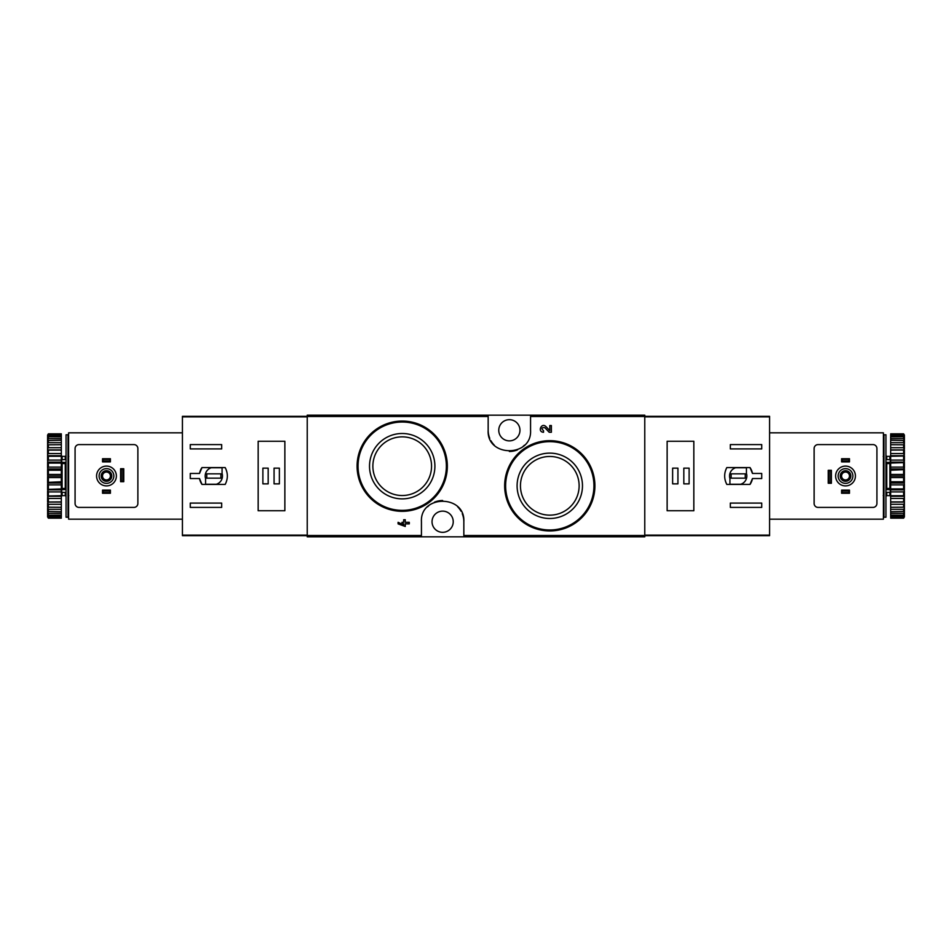 <?xml version="1.0" encoding="UTF-8"?>
<svg xmlns="http://www.w3.org/2000/svg" width="952" height="952" viewBox="0 0 952 952"><rect width="100%" height="100%" fill="white"/><g stroke="black" fill="none" stroke-linecap="round" stroke-linejoin="round"><path stroke-width="1.43" d="M463.838 536.833L644.766 536.833L644.766 415.167L307.234 415.167L307.234 536.833L463.838 536.833L463.838 521.72C465.421 494.54 419.892 494.433 421.438 521.72L421.438 536.833M581.791 453.985L567.166 444.156M544.818 427.662L549.197 432.256L544.818 427.662C541.486 427.448 541.057 428.448 543.533 430.697L543.533 432.256C537.19 432.041 541.402 422.176 545.96 426.591L549.792 430.613L549.792 425.544L551.363 425.544L551.363 432.256L549.197 432.256M403.684 524.885L398.091 522.315L398.091 523.886L405.255 526.456L405.255 523.886L409.277 523.886L409.277 522.315L405.255 522.315L405.255 519.744L403.684 519.744L403.684 522.315L402.006 522.315L402.006 523.886L403.684 523.886L403.684 524.885L398.091 522.315M434.1 434.243L419.57 424.521M488.162 415.167L488.162 430.28C486.579 457.46 532.108 457.567 530.562 430.28L530.562 415.167M549.792 453.116A32.701 32.701 0 0 1 578.102 502.156A32.701 32.701 0 0 1 521.47 502.156A32.701 32.701 0 0 1 549.792 453.116M549.792 440.681A45.137 45.137 0 0 1 588.871 508.38A45.137 45.137 0 0 1 510.7 508.38A45.137 45.137 0 0 1 549.792 440.681A45.137 45.137 0 0 1 588.871 508.38A45.137 45.137 0 0 1 510.7 508.38A45.137 45.137 0 0 1 549.792 440.681M549.792 456.472A29.333 29.333 0 0 1 575.198 500.478A29.333 29.333 0 0 1 524.385 500.478A29.333 29.333 0 0 1 549.792 456.472M402.208 433.493A32.701 32.701 0 0 1 430.53 482.533A32.701 32.701 0 0 1 373.898 482.533A32.701 32.701 0 0 1 402.208 433.493M402.208 421.058A45.137 45.137 0 0 1 441.3 488.757A45.137 45.137 0 0 1 363.128 488.757A45.137 45.137 0 0 1 402.208 421.058A45.137 45.137 0 0 1 441.3 488.757A45.137 45.137 0 0 1 363.128 488.757A45.137 45.137 0 0 1 402.208 421.058M402.208 436.849A29.333 29.333 0 0 1 427.615 480.855A29.333 29.333 0 0 1 376.802 480.855A29.333 29.333 0 0 1 402.208 436.849M463.838 521.72A21.194 21.194 0 0 0 462.267 513.723M461.03 511.188A21.194 21.194 0 0 0 457.722 506.845M442.656 500.526A21.194 21.194 0 0 0 434.469 502.168M429.019 505.488A21.194 21.194 0 0 0 427.567 506.821M442.644 511.129A10.603 10.603 0 0 1 451.819 527.027A10.603 10.603 0 0 1 433.457 527.027A10.603 10.603 0 0 1 442.644 511.129M488.162 430.28A21.194 21.194 0 0 0 489.733 438.277M490.97 440.812A21.194 21.194 0 0 0 494.278 445.155M509.344 451.474A21.194 21.194 0 0 0 517.531 449.832M522.981 446.512A21.194 21.194 0 0 0 524.433 445.179M509.356 419.677A10.603 10.603 0 0 1 518.543 435.576A10.603 10.603 0 0 1 500.181 435.576A10.603 10.603 0 0 1 509.356 419.677M199.527 473.453L190.269 473.453L190.269 478.547L199.527 478.547L202.002 484.437L225.184 484.437C228.052 478.808 228.052 473.192 225.184 467.563L202.002 467.563L199.527 473.453A14.518 14.518 0 0 1 202.002 467.563M307.234 416.345L182.415 416.345L182.415 535.655L307.234 535.655M190.269 448.916L190.269 444.596L221.673 444.596L221.673 448.916L190.269 448.916M221.673 507.404L190.269 507.404L190.269 503.084L221.673 503.084L221.673 507.404M258.17 441.264L258.17 510.736L284.862 510.736L284.862 441.264L258.17 441.264M199.527 478.547A14.518 14.518 0 0 0 202.002 484.437M222.066 467.753L211.249 467.753A8.639 8.639 0 0 0 205.572 478.57L205.572 484.247L216.39 484.247A8.639 8.639 0 0 0 222.066 473.43L222.066 467.753M220.888 473.846L206.751 473.846L206.751 478.154L220.888 478.154L220.888 473.846M279.364 468.146L274.069 468.146L274.069 483.854L279.364 483.854L279.364 468.146M268.178 468.146L262.883 468.146L262.883 483.854L268.178 483.854L268.178 468.146M102.542 490.125L110.396 490.125L109.611 490.911L110.396 493.267L102.542 493.267L103.328 492.481L102.542 490.125L102.542 493.267M109.611 492.481L103.328 492.481M109.611 490.911L103.328 490.911M110.396 490.125L110.396 493.267M102.542 458.733L110.396 458.733L109.611 459.518L110.396 461.875L102.542 461.875L103.328 461.089L102.542 458.733L102.542 461.875M109.611 461.089L103.328 461.089M109.611 459.518L103.328 459.518M110.396 458.733L110.396 461.875M182.415 432.827L68.603 432.827L68.603 519.173L182.415 519.173M79.004 507.404L133.946 507.404A3.927 3.927 0 0 0 137.873 503.477L137.873 448.523A3.927 3.927 0 0 0 133.946 444.596L79.004 444.596A3.927 3.927 0 0 0 75.077 448.523L75.077 503.477A3.927 3.927 0 0 0 79.004 507.404M123.748 481.688L123.748 468.741L122.963 469.526L122.963 480.903L123.748 481.688L120.606 481.688L122.963 480.903M122.963 469.526L120.606 468.741L120.606 481.688M121.392 469.526L121.392 480.903M123.748 468.741L120.606 468.741M99.115 476A7.354 7.354 0 0 1 110.158 469.622A7.354 7.354 0 0 1 110.158 482.378A7.354 7.354 0 0 1 99.115 476M101.174 476A5.295 5.295 0 0 1 109.123 471.407A5.295 5.295 0 0 1 109.123 480.593A5.295 5.295 0 0 1 101.174 476M96.569 476A9.913 9.913 0 0 1 111.432 467.42A9.913 9.913 0 0 1 111.432 484.58A9.913 9.913 0 0 1 96.569 476M101.566 476A4.903 4.903 0 0 1 108.921 471.752A4.903 4.903 0 0 1 108.921 480.248A4.903 4.903 0 0 1 101.566 476M102.519 476A3.951 3.951 0 0 1 108.445 472.585A3.951 3.951 0 0 1 108.445 479.415A3.951 3.951 0 0 1 102.519 476M68.008 434.79L68.008 517.21L66.045 517.21L66.045 434.79L68.008 434.79M66.045 463.017L65.26 463.576L65.26 488.424L66.045 488.983M66.045 492.374L61.725 492.374L61.725 488.495L65.26 488.424M66.045 462.398L61.725 462.398L61.725 463.505L65.26 463.576M47.6 435.088L48.385 433.838L61.333 433.838L48.385 434.207L47.6 435.088L61.333 434.755L61.333 435.837L48.385 435.837L47.6 436.813L61.333 436.92L61.333 438.693L48.385 438.693L47.6 439.741L47.6 440.55L61.333 440.276L61.333 442.692L48.385 442.692L47.6 443.763L47.6 444.81L61.333 444.715L61.333 447.69L48.385 447.69L47.6 448.761L47.6 450.01L48.385 450.106L61.333 450.106L61.333 453.545L48.385 453.545L47.6 454.592L47.6 456.008L48.385 456.282L61.333 456.282L61.333 460.09L48.385 460.09L47.6 461.077L48.385 463.065L61.333 463.065L61.333 467.123L48.385 467.123L47.6 468.003L48.385 470.228L61.333 470.228L61.333 474.417L48.385 474.417L47.6 475.179L48.385 477.583L61.333 477.583L61.333 481.772L47.6 482.39L48.385 484.877L61.333 484.877L61.333 488.935L47.6 489.387L48.385 491.91L61.333 491.91L61.333 495.718L47.6 495.992L48.385 498.455L61.333 498.455L61.333 501.894L47.6 501.99L48.385 504.31L61.333 504.31L61.333 507.285L47.6 507.19L48.385 509.308L61.333 509.308L61.333 511.724L47.6 511.45L48.385 513.307L61.333 513.307L61.333 515.08L47.6 515.187L48.385 516.163L61.333 516.163L61.333 517.245L47.6 516.912L48.385 517.793L61.333 518.162L48.385 518.162L47.6 516.912M48.385 434.755L48.385 435.837M48.385 436.92L48.385 438.693M48.385 440.276L48.385 442.692M48.385 444.715L48.385 447.69M48.385 450.106L48.385 453.545M48.385 456.282L48.385 460.09M48.385 463.065L48.385 467.123M48.385 470.228L48.385 474.417M48.385 477.583L48.385 481.772M48.385 484.877L48.385 488.935M48.385 491.91L48.385 495.718M48.385 498.455L48.385 501.894M48.385 504.31L48.385 507.285M48.385 509.308L48.385 511.724M48.385 513.307L48.385 515.08M48.385 516.163L48.385 517.245M47.6 435.373L47.6 436.813M47.6 437.373L47.6 439.741M47.6 440.55L47.6 443.763M47.6 444.81L47.6 448.761M47.6 450.01L47.6 454.592M47.6 456.008L47.6 461.077M47.6 462.612L47.6 468.003M47.6 469.61L47.6 475.179M47.6 476.821L47.6 482.39M47.6 483.997L47.6 489.387M47.6 490.923L47.6 495.992M47.6 497.408L47.6 501.99M47.6 503.239L47.6 507.19M47.6 508.237L47.6 511.45M47.6 512.259L47.6 514.627M47.6 515.187L47.6 516.627M68.794 495.623L68.008 496.408M62.118 492.374L62.118 495.623L61.333 496.408M61.333 436.92L61.333 435.837M61.333 440.276L61.333 438.693M61.333 444.715L61.333 442.692M61.333 450.106L61.333 447.69M61.333 456.282L61.333 453.545M61.333 463.065L61.333 460.09M61.333 470.228L61.333 467.123M61.333 477.583L61.333 474.417M61.333 484.877L61.333 481.772M61.333 491.91L61.333 488.935M61.333 498.455L61.333 495.718M61.333 504.31L61.333 501.894M61.333 509.308L61.333 507.285M61.333 513.307L61.333 511.724M61.333 516.163L61.333 515.08M47.6 502.085L61.333 502.085M47.6 496.289L61.333 496.289M47.6 489.875L61.333 489.875M47.6 483.045L61.333 483.045M47.6 476L61.333 476M47.6 468.955L61.333 468.955M47.6 462.125L61.333 462.125M47.6 455.71L61.333 455.71M47.6 449.915L61.333 449.915M61.725 462.398L61.725 459.626L66.045 459.626M66.045 489.602L61.725 489.602M68.603 491.291L68.008 491.601M68.008 488.34L68.603 488.65M68.008 489.09L68.603 489.399M752.473 478.547L761.731 478.547L761.731 473.453L752.473 473.453L749.997 467.563L726.816 467.563C723.948 473.192 723.948 478.808 726.816 484.437L749.997 484.437L752.473 478.547A14.518 14.518 0 0 1 749.997 484.437M644.766 535.655L769.585 535.655L769.585 416.345L644.766 416.345M761.731 503.084L761.731 507.404L730.327 507.404L730.327 503.084L761.731 503.084M730.327 444.596L761.731 444.596L761.731 448.916L730.327 448.916L730.327 444.596M693.829 510.736L693.829 441.264L667.138 441.264L667.138 510.736L693.829 510.736M752.473 473.453A14.518 14.518 0 0 0 749.997 467.563M729.934 484.247L740.751 484.247A8.639 8.639 0 0 0 746.428 473.43L746.428 467.753L735.61 467.753A8.639 8.639 0 0 0 729.934 478.57L729.934 484.247M731.112 478.154L745.249 478.154L745.249 473.846L731.112 473.846L731.112 478.154M672.636 483.854L677.931 483.854L677.931 468.146L672.636 468.146L672.636 483.854M683.822 483.854L689.117 483.854L689.117 468.146L683.822 468.146L683.822 483.854M849.458 461.875L841.604 461.875L842.389 461.089L841.604 458.733L849.458 458.733L848.672 459.518L849.458 461.875L849.458 458.733M842.389 459.518L848.672 459.518M842.389 461.089L848.672 461.089M841.604 461.875L841.604 458.733M849.458 493.267L841.604 493.267L842.389 492.481L841.604 490.125L849.458 490.125L848.672 490.911L849.458 493.267L849.458 490.125M842.389 490.911L848.672 490.911M842.389 492.481L848.672 492.481M841.604 493.267L841.604 490.125M769.585 519.173L883.396 519.173L883.396 432.827L769.585 432.827M872.996 444.596L818.054 444.596A3.927 3.927 0 0 0 814.127 448.523L814.127 503.477A3.927 3.927 0 0 0 818.054 507.404L872.996 507.404A3.927 3.927 0 0 0 876.923 503.477L876.923 448.523A3.927 3.927 0 0 0 872.996 444.596M828.252 470.312L828.252 483.259L829.037 482.474L829.037 471.097L828.252 470.312L831.393 470.312L829.037 471.097M829.037 482.474L831.393 483.259L831.393 470.312M830.608 482.474L830.608 471.097M828.252 483.259L831.393 483.259M852.885 476A7.354 7.354 0 0 1 841.842 482.378A7.354 7.354 0 0 1 841.842 469.622A7.354 7.354 0 0 1 852.885 476M850.826 476A5.295 5.295 0 0 1 842.877 480.593A5.295 5.295 0 0 1 842.877 471.407A5.295 5.295 0 0 1 850.826 476M855.432 476A9.913 9.913 0 0 1 840.568 484.58A9.913 9.913 0 0 1 840.568 467.42A9.913 9.913 0 0 1 855.432 476M850.433 476A4.903 4.903 0 0 1 843.079 480.248A4.903 4.903 0 0 1 843.079 471.752A4.903 4.903 0 0 1 850.433 476M849.481 476A3.951 3.951 0 0 1 843.555 479.415A3.951 3.951 0 0 1 843.555 472.585A3.951 3.951 0 0 1 849.481 476M883.991 517.21L883.991 434.79L885.955 434.79L885.955 517.21L883.991 517.21M885.955 488.983L886.74 488.424L886.74 463.576L885.955 463.017M885.955 459.626L890.275 459.626L890.275 463.505L886.74 463.576M885.955 489.602L890.275 489.602L890.275 488.495L886.74 488.424M904.4 516.912L903.615 518.162L890.667 518.162L903.615 517.793L904.4 516.912L890.667 517.245L890.667 516.163L903.615 516.163L904.4 515.187L890.667 515.08L890.667 513.307L903.615 513.307L904.4 512.259L904.4 511.45L890.667 511.724L890.667 509.308L903.615 509.308L904.4 508.237L904.4 507.19L890.667 507.285L890.667 504.31L903.615 504.31L904.4 503.239L904.4 501.99L903.615 501.894L890.667 501.894L890.667 498.455L903.615 498.455L904.4 497.408L904.4 495.992L903.615 495.718L890.667 495.718L890.667 491.91L903.615 491.91L904.4 490.923L903.615 488.935L890.667 488.935L890.667 484.877L903.615 484.877L904.4 483.997L903.615 481.772L890.667 481.772L890.667 477.583L903.615 477.583L904.4 476.821L903.615 474.417L890.667 474.417L890.667 470.228L904.4 469.61L903.615 467.123L890.667 467.123L890.667 463.065L904.4 462.612L903.615 460.09L890.667 460.09L890.667 456.282L904.4 456.008L903.615 453.545L890.667 453.545L890.667 450.106L904.4 450.01L903.615 447.69L890.667 447.69L890.667 444.715L904.4 444.81L903.615 442.692L890.667 442.692L890.667 440.276L904.4 440.55L903.615 438.693L890.667 438.693L890.667 436.92L904.4 436.813L903.615 435.837L890.667 435.837L890.667 434.755L904.4 435.088L903.615 434.207L890.667 433.838L903.615 433.838L904.4 435.088M903.615 517.245L903.615 516.163M903.615 515.08L903.615 513.307M903.615 511.724L903.615 509.308M903.615 507.285L903.615 504.31M903.615 501.894L903.615 498.455M903.615 495.718L903.615 491.91M903.615 488.935L903.615 484.877M903.615 481.772L903.615 477.583M903.615 474.417L903.615 470.228M903.615 467.123L903.615 463.065M903.615 460.09L903.615 456.282M903.615 453.545L903.615 450.106M903.615 447.69L903.615 444.715M903.615 442.692L903.615 440.276M903.615 438.693L903.615 436.92M903.615 435.837L903.615 434.755M904.4 516.627L904.4 515.187M904.4 514.627L904.4 512.259M904.4 511.45L904.4 508.237M904.4 507.19L904.4 503.239M904.4 501.99L904.4 497.408M904.4 495.992L904.4 490.923M904.4 489.387L904.4 483.997M904.4 482.39L904.4 476.821M904.4 475.179L904.4 469.61M904.4 468.003L904.4 462.612M904.4 461.077L904.4 456.008M904.4 454.592L904.4 450.01M904.4 448.761L904.4 444.81M904.4 443.763L904.4 440.55M904.4 439.741L904.4 437.373M904.4 436.813L904.4 435.373M883.206 456.377L883.991 455.591M889.882 459.626L889.882 456.377L890.667 455.591M890.667 515.08L890.667 516.163M890.667 511.724L890.667 513.307M890.667 507.285L890.667 509.308M890.667 501.894L890.667 504.31M890.667 495.718L890.667 498.455M890.667 488.935L890.667 491.91M890.667 481.772L890.667 484.877M890.667 474.417L890.667 477.583M890.667 467.123L890.667 470.228M890.667 460.09L890.667 463.065M890.667 453.545L890.667 456.282M890.667 447.69L890.667 450.106M890.667 442.692L890.667 444.715M890.667 438.693L890.667 440.276M890.667 435.837L890.667 436.92M904.4 449.915L890.667 449.915M904.4 455.71L890.667 455.71M904.4 462.125L890.667 462.125M904.4 468.955L890.667 468.955M904.4 476L890.667 476M904.4 483.045L890.667 483.045M904.4 489.875L890.667 489.875M904.4 496.289L890.667 496.289M904.4 502.085L890.667 502.085M890.275 489.602L890.275 492.374L885.955 492.374M885.955 462.398L890.275 462.398M883.396 460.708L883.991 460.399M883.991 463.66L883.396 463.35M883.991 462.91L883.396 462.601M488.162 416.488L307.234 416.488M421.438 535.512L307.234 535.512M644.766 535.512L463.838 535.512M644.766 416.488L530.562 416.488M549.792 441.657A44.149 44.149 0 0 1 588.027 507.892A44.149 44.149 0 0 1 511.545 507.892A44.149 44.149 0 0 1 549.792 441.657M402.208 422.033A44.149 44.149 0 0 1 440.455 488.269A44.149 44.149 0 0 1 363.973 488.269A44.149 44.149 0 0 1 402.208 422.033M307.234 535.131L182.415 535.131M307.234 416.869L182.415 416.869M65.26 492.374L65.26 495.623L66.045 496.408M62.118 459.626L62.118 456.377L65.26 456.377L65.26 459.626M62.118 463.576L62.118 488.424M644.766 416.869L769.585 416.869M644.766 535.131L769.585 535.131M886.74 459.626L886.74 456.377L885.955 455.591M889.882 492.374L889.882 495.623L886.74 495.623L886.74 492.374M889.882 488.424L889.882 463.576M65.26 456.377L66.045 455.591M62.118 495.623L65.26 495.623M68.794 456.377L68.008 455.591M62.118 456.377L61.333 455.591M886.74 495.623L885.955 496.408M889.882 456.377L886.74 456.377M883.206 495.623L883.991 496.408M889.882 495.623L890.667 496.408"/></g></svg>
